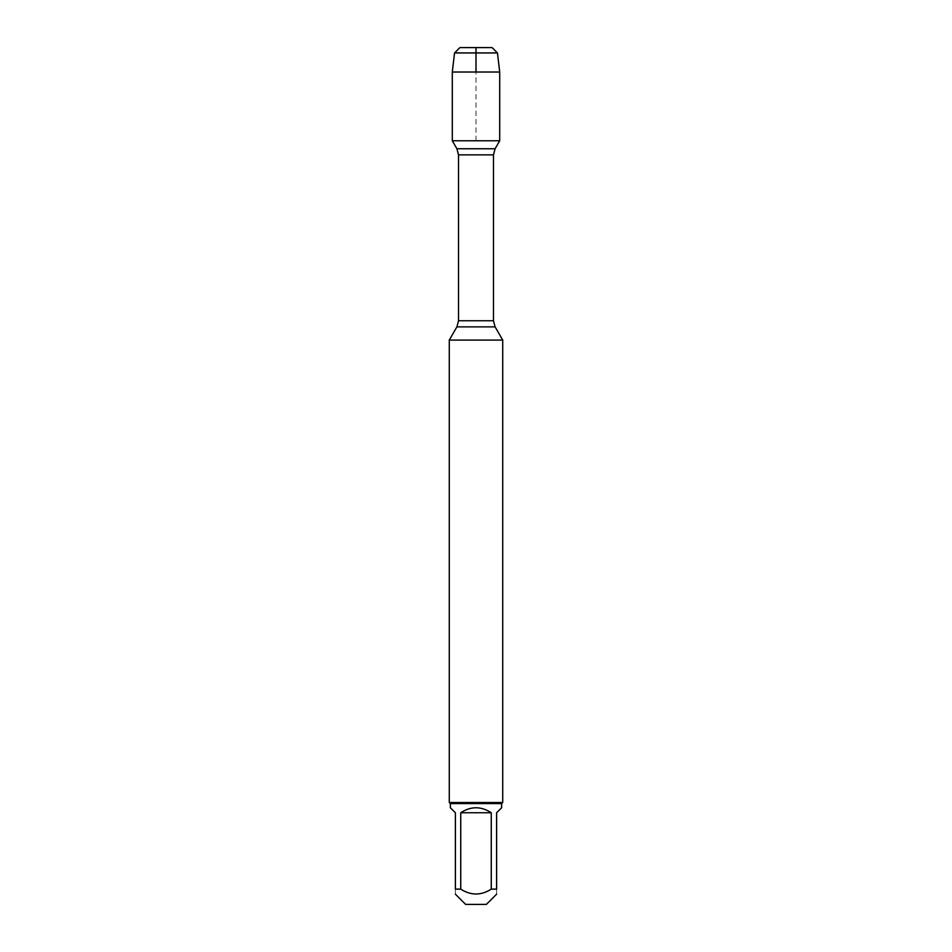 <?xml version="1.0" encoding="UTF-8"?>
<svg xmlns="http://www.w3.org/2000/svg" width="952" height="952" viewBox="0 0 952 952"><rect width="100%" height="100%" fill="white"/><g stroke="black" fill="none" stroke-linecap="round" stroke-linejoin="round"><path stroke-width="0.71" stroke-dasharray="4.76 3.57" d="M449.273 340.078L502.727 340.078M499.705 140.765L452.295 140.765L499.705 140.765M502.727 802.536L449.273 802.536M465.611 904.4L486.389 904.4M450.344 807.724L455.377 812.758L455.377 889.132C455.377 895.63 455.377 895.63 455.377 889.132L460.732 889.132C470.907 895.63 481.093 895.63 491.268 889.132L496.623 889.132C496.623 895.63 496.623 895.63 496.623 889.132L496.623 812.758L501.656 807.724M460.732 812.758C470.907 806.106 481.093 806.106 491.268 812.758L460.732 812.758L460.732 889.132M491.268 812.758L491.268 889.132M501.656 803.595L450.344 803.595M499.705 72.031L452.295 72.031M454.544 52.943L497.456 52.943M492.113 47.6L459.887 47.6M476 140.765L476 72.031M456.9 326.869L495.099 326.869M493.469 320.764L458.531 320.764M458.531 154.855L493.469 154.855M495.099 148.75L456.9 148.75"/><path stroke-width="1.43" d="M476 72.031L476 47.6L459.887 47.6L454.544 52.943L452.295 72.031L452.295 140.765L456.9 148.75L458.531 154.855L458.531 320.764L456.9 326.869L495.099 326.869L502.727 340.078L449.273 340.078L449.273 802.536L502.727 802.536L502.727 340.078M452.295 140.765L499.705 140.765L452.295 140.765M496.623 894.166L486.389 904.4L465.611 904.4L455.377 894.166M491.268 812.758C481.093 806.106 470.907 806.106 460.732 812.758L491.268 812.758L491.268 889.132C481.093 895.63 470.907 895.63 460.732 889.132L455.377 889.132C455.377 895.63 455.377 895.63 455.377 889.132L455.377 812.758L450.344 807.724L450.344 803.595L501.656 803.595L501.656 807.724L496.623 812.758L496.623 889.132C496.623 895.63 496.623 895.63 496.623 889.132L491.268 889.132M460.732 812.758L460.732 889.132M501.656 803.595L502.727 802.536M454.544 52.943L459.887 47.6L492.113 47.6L497.456 52.943L454.544 52.943L452.295 72.031L499.705 72.031L499.705 140.765L495.099 148.75L456.9 148.75M497.456 52.943L499.705 72.031M452.295 72.031L452.295 140.765L476 140.765M458.531 320.764L493.469 320.764L493.469 154.855L458.531 154.855M456.9 326.869L449.273 340.078M493.469 154.855L495.099 148.75M495.099 326.869L493.469 320.764M450.344 803.595L449.273 802.536"/></g></svg>
